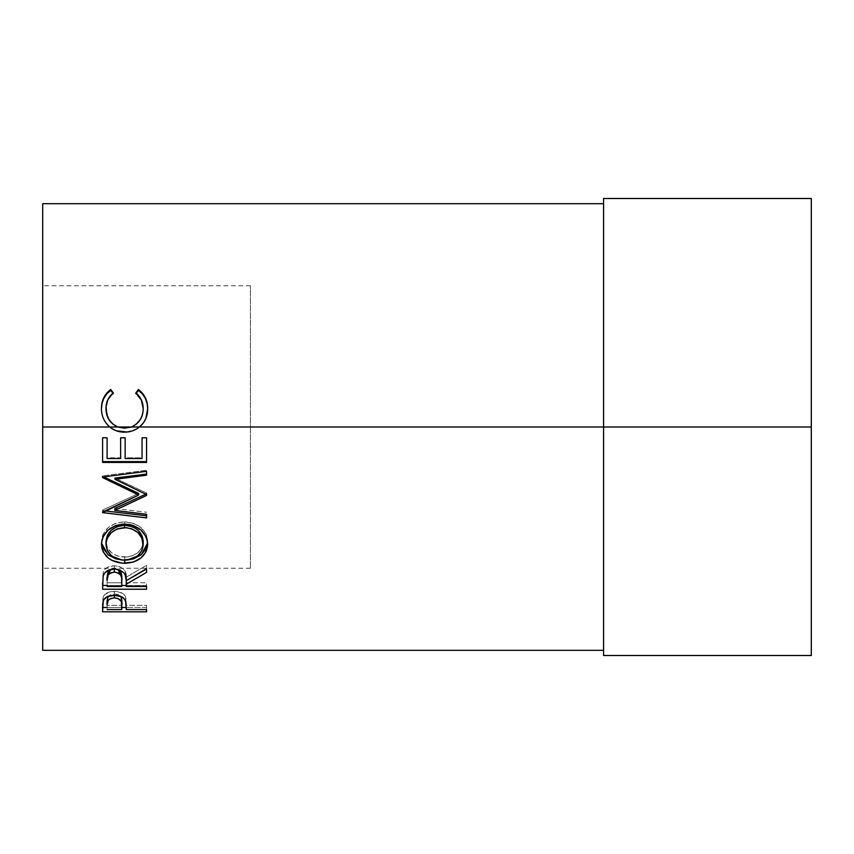<?xml version="1.0" encoding="UTF-8"?>
<svg xmlns="http://www.w3.org/2000/svg" width="854" height="854" viewBox="0 0 854 854"><rect width="100%" height="100%" fill="white"/><g stroke="black" fill="none" stroke-linecap="round" stroke-linejoin="round"><path stroke-width="0.64" stroke-dasharray="4.27 3.2" d="M126.371 431.964L136.117 429.231L142.18 424.491L145.906 418.599L147.689 408.895C147.849 415.93 145.287 421.823 140.003 426.584L139.48 427C135.071 430.416 130.021 432.092 124.321 432.028C118.834 432.071 113.988 430.395 109.771 427L116.592 430.832M136.352 424.118L131.431 427M142.276 415.3L141.849 416.528M143.13 410.454L143.024 411.735M143.077 406.739L143.184 408.917C143.13 402.746 140.686 397.676 135.85 393.694L141.316 400.483L143.077 406.739M250.425 427L250.425 568.252L250.425 427L42.7 427L250.425 427L42.7 427L42.7 568.252L42.7 203.69L42.7 650.31L42.7 285.748L42.7 568.252L42.7 427L603.575 427L603.575 198.502L603.575 427L42.7 427L250.425 427L250.425 285.748L250.425 568.252L250.425 427M811.3 427L603.575 427L603.575 203.69L603.575 655.498L603.575 203.69L603.575 650.31L603.575 427L811.3 427L811.3 198.502L811.3 427M42.7 427L42.7 285.748L42.7 427M113.304 392.893L113.304 393.694C108.394 397.708 105.949 402.874 105.981 409.183L107.785 400.579L113.304 392.893M111.159 422.538L117.831 427M109.771 427L109.771 427C104.188 422.218 101.423 416.197 101.466 408.949L101.946 414.051L103.494 418.898L106.142 423.264L109.771 427M110.262 421.502L109.141 419.944L105.981 409.183M102.597 437.782L107.102 437.536L102.597 437.782M107.102 458.545L107.102 437.536L107.102 457.808L120.638 457.808L120.638 458.545L120.638 437.536L125.143 437.536L120.638 437.536L120.638 457.808L107.102 457.808L107.102 458.545M125.143 458.545L125.143 437.536L125.143 457.808L142.052 457.808L142.052 458.545L142.052 437.536L146.568 437.536L142.052 437.536L142.052 457.808L125.143 457.808L125.143 458.545M146.568 462.441L146.568 437.536L146.568 462.441M102.597 461.619L102.597 437.536L102.597 461.619M146.568 495.427L146.568 493.836L145.778 494.21L146.568 493.014L146.568 494.583L146.568 493.014L114.927 478.08L146.568 493.014L146.568 495.427M146.568 475.198L146.568 470.287L146.568 471.312L146.568 470.287L102.597 475.859L146.568 470.287L146.568 475.198M102.597 477.023L102.597 475.859L102.597 477.023M102.597 477.578L102.597 475.859L102.597 477.578M103.612 476.895L102.597 476.404L103.612 476.895M102.597 512.08L102.597 510.105L138.668 493.452L102.597 510.105L102.597 512.08M102.597 512.603L102.597 510.105L102.597 512.603M146.568 515.816L146.568 514.289M105.106 510.916L102.597 510.617L105.106 510.916M114.852 508.472L146.568 512.261L114.852 508.472M101.519 543.187L101.466 541.831C102.597 529.747 110.294 523.075 124.567 521.815L124.567 524.068L124.567 521.815C138.679 523.043 146.386 529.619 147.689 541.543L147.635 542.888M127.086 560.075L122.271 560.064M147.593 543.422L147.294 537.753L146.023 534.07L140.942 527.655L133.448 523.267L124.567 521.815L115.6 523.278L108.063 527.74L103.067 534.284L101.85 538.02L101.573 543.71M122.101 560.053L127.043 560.085M101.914 545.61L102.427 547.275M126.605 557.021L117.521 555.997L111.404 552.666L107.39 547.649L105.981 541.671C107.017 551.161 113.272 556.306 124.759 557.086C136.149 556.242 142.287 551.097 143.184 541.671L141.892 547.617L137.921 552.591L131.954 555.975L126.605 557.021M142.864 538.564L143.109 540.123M107.369 535.533L108.095 534.166M124.759 560.181L124.759 557.086L124.759 560.181M102.597 583.058L103.195 572.319C104.764 568.166 108.479 565.978 114.351 565.754L114.351 569.063L114.351 565.754C122.869 566.789 126.84 570.589 126.275 577.155L126.275 580.731L126.275 577.155L146.568 565.327L146.568 568.625M146.568 568.977L146.568 565.327L126.275 577.155L125.1 571.219L123.862 569.383L119.752 566.661L114.351 565.754L108.426 566.885L104.615 569.693L103.195 572.319L102.597 585.46M132.381 577.165L126.275 580.731L132.381 577.165M126.275 586.495L126.275 580.581L126.275 582.791L146.568 582.791L146.568 586.495L146.568 582.791L126.275 582.791L126.275 586.495M146.568 589.228L146.568 582.791L146.568 585.46L126.275 585.46L146.568 585.46L146.568 589.228M121.77 585.46L107.102 585.46L121.77 585.46M110.7 569.501L114.34 568.711L118.076 569.49M107.102 582.791L107.102 577.048L107.102 582.791L121.759 582.791L107.102 582.791L107.102 586.495L107.102 582.791M121.823 577.187L121.759 582.791L121.823 577.187M117.969 569.447L114.34 568.711L110.924 569.404M121.759 586.495L121.759 582.791L121.759 586.495M102.597 606.831L103.259 596.668C104.935 593.274 108.65 591.512 114.393 591.384L114.393 595.291L114.393 591.384C120.275 591.523 124.001 593.349 125.549 596.882L126.275 607.728M126.275 609.564L126.275 605.315L146.568 605.315L146.568 609.564L146.568 605.315L126.275 605.315L126.008 598.814L125.068 595.911L122.442 593.306L116.902 591.523L110.657 591.705L104.743 594.523L102.939 597.757L102.597 607.504M146.568 611.806L146.568 605.315L146.568 607.504L126.275 607.504L146.568 607.504L146.568 611.806M121.802 607.504L107.102 607.504L121.802 607.504M121.353 597.405L121.674 598.569M120.702 596.284L114.404 593.893L118.108 594.533L120.702 596.284M107.572 597.288L110.806 594.512L114.404 593.893L114.404 595.291L114.404 593.893L108.074 596.37M107.102 605.315L107.102 600.672L107.102 605.315L121.759 605.315L107.102 605.315L107.102 609.564L107.102 605.315M121.855 600.874L121.812 603.191L121.855 600.874M121.802 603.597L121.759 605.315L121.802 603.597M121.759 609.564L121.759 605.315L121.759 609.564M250.425 568.252L42.7 568.252M250.425 285.748L42.7 285.748"/><path stroke-width="1.28" d="M105.981 409.183L105.981 409.183C106.195 417.531 110.155 423.467 117.831 427L124.62 428.174L117.831 427L109.771 427C104.209 422.122 101.434 415.962 101.466 408.511L102 403.045L103.718 397.847L106.654 393.224L110.668 389.488L113.304 392.893L110.113 396.096L107.785 399.96L106.077 406.493L106.75 414.457L109.098 419.72L112.867 424.075L117.831 427L131.431 427L124.62 428.174L131.431 427L139.458 427L131.431 427C139.159 423.317 143.077 417.147 143.184 408.49L141.316 399.843L135.85 392.893L138.465 389.488L142.458 393.224L145.404 397.836L147.155 403.013L147.689 408.468L145.906 418.407L143.451 422.847L139.48 427L811.3 427L811.3 198.502L811.3 655.498L811.3 427L139.48 427C135.081 430.491 130.032 432.209 124.321 432.156C118.813 432.177 113.956 430.459 109.771 427L42.7 427L109.771 427C113.956 430.459 118.813 432.177 124.321 432.156C130.032 432.209 135.081 430.491 139.48 427L140.003 426.573C145.287 421.695 147.849 415.652 147.689 408.468C147.71 400.611 144.636 394.281 138.465 389.488L135.85 392.893C140.696 396.971 143.141 402.17 143.184 408.49C143.077 417.147 139.159 423.317 131.431 427L117.831 427L124.62 428.206L131.431 427C139.159 423.403 143.077 417.371 143.184 408.917L143.13 410.454M116.592 430.832L126.435 431.953M131.601 426.936L124.62 428.206L117.831 427C110.187 423.392 106.227 417.318 105.981 408.767C105.896 402.351 108.341 397.067 113.304 392.893L110.668 389.488C104.476 394.281 101.412 400.622 101.466 408.511C101.434 415.962 104.209 422.122 109.771 427L117.82 426.989M141.849 416.528L140.216 419.752L136.352 424.118M143.024 411.735L142.276 415.3M138.465 390.363L135.85 393.694L138.465 389.488L138.465 390.363C144.625 395.05 147.699 401.231 147.689 408.895L147.155 403.568L145.404 398.508L142.458 394.014L138.465 390.363M603.575 198.502L603.575 427L603.575 198.502L811.3 198.502M42.7 203.69L42.7 427L42.7 203.69L603.575 203.69M42.7 650.31L42.7 427L42.7 650.31L603.575 650.31M102.597 611.806L102.704 603.735L103.857 599.583L107.294 596.732L114.393 595.291L121.62 596.786L124.129 598.654L125.816 601.814L126.275 609.564L146.568 609.564L146.568 611.806L102.597 611.806L146.568 611.806L146.568 609.564L126.275 609.564L125.549 600.928C123.979 597.298 120.254 595.419 114.393 595.291C108.682 595.377 104.967 597.181 103.259 600.714L102.597 611.806M102.597 589.228L103.195 575.777L104.615 573.098L108.746 570.077L114.351 569.063L119.752 569.981L123.862 572.778L125.1 574.657L126.275 580.731L146.568 568.625L146.568 572.361L126.275 584.232L126.275 586.495L146.568 586.495L146.568 589.228L102.597 589.228L146.568 589.228L146.568 586.495L126.275 586.495L126.275 584.232L146.568 572.361L146.568 568.625L126.275 580.731C126.84 574.005 122.869 570.12 114.351 569.063C108.479 569.266 104.764 571.507 103.195 575.777L102.597 589.228M122.271 524.153L129.114 524.431L133.459 525.562L140.963 530.067L146.034 536.654L147.294 540.411L147.593 546.208L146.055 551.737L141.049 557.908L133.587 561.996L122.506 563.256L111.874 560.352L108.319 558.089L103.238 551.994L101.904 548.375L101.562 542.61L103.067 536.835L108.063 530.142L115.6 525.573L122.271 524.153M102.597 476.404L102.597 477.578L102.597 477.023L146.568 471.312L146.568 475.198L114.927 479.297L114.927 478.08L114.927 479.297L146.568 494.583L146.568 495.427L114.852 510.414L146.568 514.289L146.568 517.93L102.597 512.603L138.668 495.032L102.597 477.023L146.568 471.312L146.568 475.198L114.927 479.297L146.568 494.583L146.568 495.427L114.852 510.414L114.852 508.472L114.852 510.414L146.568 514.289L146.568 517.93L102.597 512.603M102.597 462.441L102.597 437.782L107.102 437.782L107.102 458.545L120.638 458.545L120.638 437.782L125.143 437.782L125.143 458.545L142.052 458.545L142.052 437.782L146.568 437.782L146.568 462.441L102.597 462.441L146.568 462.441L146.568 437.782L142.052 437.782L142.052 458.545L125.143 458.545L125.143 437.782L120.638 437.782L120.638 458.545L107.102 458.545L107.102 437.782L102.597 437.782L102.597 462.441M603.575 655.498L603.575 427L603.575 655.498L811.3 655.498M101.466 408.949C101.434 401.22 104.498 395.028 110.668 390.363L110.668 389.488L113.304 393.694L110.668 390.363L106.654 394.004L103.718 398.519L102 403.611L101.466 408.949M111.159 422.538L110.262 421.502M146.568 461.619L102.597 461.619L146.568 461.619M146.568 493.836L114.852 508.472L146.568 493.836M146.568 474.077L114.927 478.08L146.568 474.077M102.597 477.578L138.668 495.032L138.668 493.452L103.612 476.895L138.668 493.452L138.668 495.032L102.597 512.08M146.568 515.816L105.106 510.916L146.568 515.816L146.568 514.289M147.689 544.265C146.418 532.085 138.711 525.349 124.567 524.068C110.294 525.359 102.597 532.191 101.466 544.564C102.875 556.285 110.646 562.54 124.769 563.33C138.818 562.434 146.461 556.082 147.689 544.265M127.043 560.085L133.63 558.836L141.07 554.844L146.066 548.823L147.635 542.888L141.39 554.588L127.086 560.075M124.769 560.16L124.769 563.33L124.769 560.16M122.271 560.064L107.967 554.758L101.519 543.187L101.914 545.61M102.427 547.275L108.319 555.036L115.909 558.868L122.506 560.085M143.098 540.059L143.184 544.404C142.298 554.054 136.149 559.317 124.759 560.181C113.272 559.391 107.006 554.129 105.981 544.404C106.878 534.369 113.07 528.775 124.556 527.612C136.117 528.711 142.33 534.316 143.184 544.404L143.184 541.671C142.319 531.796 136.106 526.331 124.556 525.263L131.836 526.502L135.113 528.06L137.942 530.153L141.86 535.543L142.864 538.564M108.095 534.166L111.266 530.206L117.308 526.512L124.556 525.263L124.556 527.612L124.556 525.263C113.091 526.406 106.899 531.871 105.981 541.671L107.369 535.533M105.981 541.671L105.981 544.404L105.981 541.671M146.568 568.977L132.381 577.165L146.568 568.625M126.275 580.581L126.275 584.232L126.275 580.581M126.275 585.46L121.77 585.46L126.275 585.46M102.597 585.46L107.102 585.46L102.597 585.46L102.597 583.058M121.642 574.379L121.823 577.187L117.969 569.447L120.67 571.625L121.642 574.379M110.7 569.501L107.102 577.048L108.159 571.593L110.7 569.501M114.34 568.711L114.34 572.084C120.147 573.151 122.645 576.044 121.823 580.763L121.759 586.495L107.102 586.495L121.759 586.495L121.642 577.88L120.67 575.062L118.076 572.885L114.34 572.084L114.34 568.711M107.102 577.048L107.102 580.613C106.259 575.959 108.671 573.109 114.34 572.084L110.7 572.895L108.159 575.03L107.102 580.613L107.102 577.048M126.275 607.728L126.275 609.564M126.275 607.504L121.802 607.504L126.275 607.504M102.597 607.504L107.102 607.504L102.597 607.504L102.597 606.831M121.663 598.526L121.855 600.874L120.798 596.412M121.353 597.405L120.702 596.284M108.074 596.37L107.102 600.672L108.223 596.199M114.404 595.291L114.404 597.864C120.19 598.697 122.677 601.077 121.855 605.016L121.759 609.564L107.102 609.564L121.759 609.564L121.353 601.462L118.108 598.515L114.404 597.864L114.404 595.291M107.102 600.672L107.102 604.813C106.323 600.97 108.757 598.654 114.404 597.864L110.806 598.505L108.223 600.223L107.102 604.813L107.102 600.672M106.056 542.813L107.39 550.52L111.404 555.655L117.521 559.071L122.912 560.117L131.954 559.039L137.921 555.591L141.892 550.488L143.109 545.973L141.86 538.127L137.942 532.608L131.836 528.872L126.424 527.676L117.308 528.882L111.266 532.661L107.358 538.159L106.056 542.813M121.823 580.741L121.823 577.165M121.855 605.006L121.855 600.864"/></g></svg>
